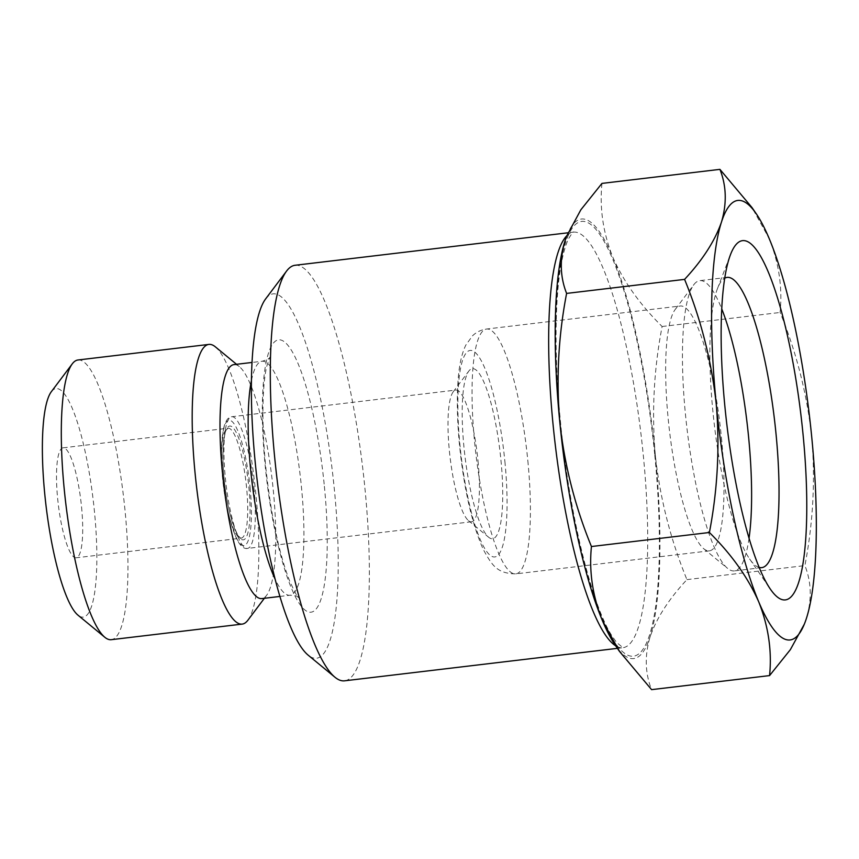 <?xml version="1.0" encoding="UTF-8"?>
<svg xmlns="http://www.w3.org/2000/svg" width="859" height="859" viewBox="0 0 859 859"><rect width="100%" height="100%" fill="white"/><g stroke="black" fill="none" stroke-linecap="round" stroke-linejoin="round"><path stroke-width="0.64" stroke-dasharray="4.29 3.22" d="M215.341 346.832A140.833 29.077 -96.8 0 1 255.907 494.795A140.833 29.077 -96.8 0 1 247.875 620.241M77.986 359.985A140.833 29.077 -96.8 0 1 125.017 510.364A140.833 29.077 -96.8 0 1 111.262 639.687M233.959 364.603A117.823 24.32 -96.8 0 1 239.371 366.632A117.823 24.32 -96.8 0 1 273.302 490.414A117.823 24.32 -96.8 0 1 266.58 595.351A117.823 24.32 -96.8 0 1 261.802 598.594M265.667 298.857A183.493 37.882 -96.8 0 1 334.387 489.737A183.493 37.882 -96.8 0 1 308.048 655.063M295.099 265.27A209.242 43.197 -96.8 0 1 364.968 488.685A209.242 43.197 -96.8 0 1 344.545 680.822M759.152 567.434A146.148 30.172 -96.8 0 1 749.574 558.908A146.148 30.172 -96.8 0 1 712.916 411.59A146.148 30.172 -96.8 0 1 717.426 288.731A146.148 30.172 -96.8 0 1 724.738 278.198M749.037 538.26A146.148 30.172 -96.8 0 1 734.305 570.902A146.148 30.172 -96.8 0 1 727.594 568.39A146.148 30.172 -96.8 0 1 685.503 414.854A146.148 30.172 -96.8 0 1 693.836 284.673A146.148 30.172 -96.8 0 1 699.763 280.657A146.148 30.172 -96.8 0 1 721.753 308.929M721.431 437.639A123.288 25.459 -96.8 0 1 709.394 550.844A123.288 25.459 -96.8 0 1 703.736 548.729A123.288 25.459 -96.8 0 1 668.227 419.203A123.288 25.459 -96.8 0 1 675.26 309.38A123.288 25.459 -96.8 0 1 680.264 305.997A123.288 25.459 -96.8 0 1 721.431 437.639M500.937 460.091A85.632 17.674 -96.8 0 1 488.642 537.24A85.632 17.674 -96.8 0 1 463.978 447.292A85.632 17.674 -96.8 0 1 468.864 371.013A85.632 17.674 -96.8 0 1 500.937 460.091M478.001 460.886A66.315 13.69 -96.8 0 1 471.527 521.767A66.315 13.69 -96.8 0 1 468.477 520.629A66.315 13.69 -96.8 0 1 449.386 450.964A66.315 13.69 -96.8 0 1 453.165 391.897A66.315 13.69 -96.8 0 1 455.861 390.072A66.315 13.69 -96.8 0 1 478.001 460.886M81.551 506.95A55.373 11.435 -96.8 0 1 76.15 557.792A55.373 11.435 -96.8 0 1 57.66 498.671A55.373 11.435 -96.8 0 1 63.061 447.829A55.373 11.435 -96.8 0 1 81.551 506.95M51.336 391.704A115.085 23.762 -96.8 0 1 94.436 511.416A115.085 23.762 -96.8 0 1 77.911 615.108M804.765 623.054L806.44 618.308C811.948 599.614 811.433 582.037 804.904 565.587C813.162 522.605 815.427 479.666 811.701 436.748C806.88 393.422 796.347 351.997 780.09 312.472C782.57 287.647 778.941 263.037 769.213 238.63L751.979 207.545M601.955 183.407C599.475 208.232 603.093 232.843 612.832 257.238C623.602 281.569 640.03 304.666 662.117 326.506C653.892 368.951 651.627 411.901 655.32 455.356C660.002 498.156 670.535 539.581 686.932 579.621C668.86 599.045 656.566 618.147 650.059 636.916C644.551 655.61 645.055 673.177 651.584 689.637M566.779 235.86A221.311 45.688 -96.8 0 1 612.832 257.238A221.311 45.688 -96.8 0 1 655.32 455.356A221.311 45.688 -96.8 0 1 650.059 636.916A221.311 45.688 -96.8 0 1 615.323 645.334M662.117 326.506L780.09 312.472M686.932 579.621L804.904 565.587M251.44 380.473A117.823 24.32 -96.8 0 1 262.113 361.263A117.823 24.32 -96.8 0 1 301.455 487.064A117.823 24.32 -96.8 0 1 289.955 595.244A117.823 24.32 -96.8 0 1 275.073 579.063M324.38 486.269A137.129 28.315 -96.8 0 1 308.113 611.844A137.129 28.315 -96.8 0 1 265.206 465.761A137.129 28.315 -96.8 0 1 281.484 340.196A137.129 28.315 -96.8 0 1 324.38 486.269M566.833 235.72A209.242 43.197 -96.8 0 1 573.458 232.145A209.242 43.197 -96.8 0 1 643.327 455.56A209.242 43.197 -96.8 0 1 622.904 647.697A209.242 43.197 -96.8 0 1 615.624 645.775M654.794 455.173A218.895 45.194 -96.8 0 1 628.82 655.621A218.895 45.194 -96.8 0 1 560.336 422.435A218.895 45.194 -96.8 0 1 586.31 221.987A218.895 45.194 -96.8 0 1 654.794 455.173M527.823 460.671A123.288 25.459 -96.8 0 1 515.787 573.887A123.288 25.459 -96.8 0 1 474.619 442.235A123.288 25.459 -96.8 0 1 486.656 329.029A123.288 25.459 -96.8 0 1 527.823 460.671M504.888 461.466A103.982 21.464 -96.8 0 1 492.551 556.675A103.982 21.464 -96.8 0 1 460.027 445.918A103.982 21.464 -96.8 0 1 472.364 350.708A103.982 21.464 -96.8 0 1 504.888 461.466M253.92 487.547A66.315 13.69 -96.8 0 1 247.446 548.429A66.315 13.69 -96.8 0 1 225.305 477.625A66.315 13.69 -96.8 0 1 231.78 416.733A66.315 13.69 -96.8 0 1 253.92 487.547M250.098 487.676A63.094 13.025 -96.8 0 1 242.614 545.454A63.094 13.025 -96.8 0 1 222.868 478.238A63.094 13.025 -96.8 0 1 230.362 420.459A63.094 13.025 -96.8 0 1 250.098 487.676M222.664 479.043A55.373 11.435 -96.8 0 1 228.065 428.201A55.373 11.435 -96.8 0 1 246.554 487.321A55.373 11.435 -96.8 0 1 241.154 538.163A55.373 11.435 -96.8 0 1 222.664 479.043M224.124 478.678A57.295 11.833 -96.8 0 1 230.921 426.204A57.295 11.833 -96.8 0 1 248.852 487.246A57.295 11.833 -96.8 0 1 242.055 539.71A57.295 11.833 -96.8 0 1 224.124 478.678M239.371 366.632L236.536 364.302M279.884 596.447L289.955 595.244C294.723 595.394 297.493 596.049 298.277 597.209C298.331 598.809 295.475 593.483 289.741 581.232C278.853 553.024 270.832 514.648 265.667 466.115C261.125 420.448 262.725 382.158 266.816 366.117L269.747 357.398C269.651 358.471 267.106 359.749 262.113 361.263L252.041 362.455M617.396 648.352L622.936 647.697L616.429 642.231L611.93 635.843C591.787 605.026 568.948 512.759 560.562 422.607C553.84 355.476 554.785 291.448 562.527 257.55C564.331 249.55 566.296 243.365 568.433 239.006C571.815 233.433 573.501 231.135 573.49 232.134L568.024 232.789M749.574 558.908L770.298 589.027M761.718 567.638L734.305 570.902M703.736 548.729L727.594 568.39M709.394 550.844L515.787 573.887C497.071 573.511 492.089 565.555 483.241 549.363C471.967 524.011 464.085 489.415 459.565 445.563C457.267 421.844 456.73 400.681 457.954 382.083C458.974 366.041 461.616 353.683 465.868 345.017L472.536 335.794C476.412 332.057 481.126 329.802 486.656 329.029L680.264 305.997M468.477 520.629L488.642 537.24M471.527 521.767L247.446 548.429C244.729 549.019 241.83 547.097 238.748 542.663L236.139 537.841L229.879 519.448C226.658 506.982 224.306 493.227 222.792 478.184L221.493 449.117L223.265 429.736L224.671 424.41C226.626 419.364 228.988 416.798 231.78 416.733L455.861 390.072M63.061 447.829L228.065 428.201L226.69 429.575C224.79 429.446 221.01 452.983 224.167 478.71C226.304 501.72 230.695 520.221 237.352 534.201C241.787 540.526 240.477 537.197 241.154 538.163L76.15 557.792M453.165 391.897L468.864 371.013M675.26 309.38L693.836 284.673M727.176 277.393L699.763 280.657M717.426 288.731L730.504 254.586M266.58 595.351L264.379 598.283"/><path stroke-width="1.29" d="M264.379 598.283L247.875 620.241A140.833 29.077 -96.8 0 1 242.163 624.106A140.833 29.077 -96.8 0 1 195.133 473.728A140.833 29.077 -96.8 0 1 208.877 344.416A140.833 29.077 -96.8 0 1 215.341 346.832L236.536 364.302M242.163 624.106L111.262 639.687A140.833 29.077 -96.8 0 1 104.798 637.26A140.833 29.077 -96.8 0 1 64.242 489.308A140.833 29.077 -96.8 0 1 72.263 363.862A140.833 29.077 -96.8 0 1 77.986 359.985L208.877 344.416M279.884 596.447L261.802 598.594A117.823 24.32 -96.8 0 1 222.46 472.794A117.823 24.32 -96.8 0 1 233.959 364.603L252.041 362.455M617.396 648.352L344.545 680.822A209.242 43.197 -96.8 0 1 334.935 677.214L308.048 655.063A183.493 37.882 -96.8 0 1 255.209 462.303A183.493 37.882 -96.8 0 1 265.667 298.857L286.605 271.025A209.242 43.197 -96.8 0 1 295.099 265.27L568.024 232.789M334.935 677.214A209.242 43.197 -96.8 0 1 274.676 457.396A209.242 43.197 -96.8 0 1 286.605 271.025M802.982 433.72A180.916 37.345 -96.8 0 1 770.298 589.027A180.916 37.345 -96.8 0 1 724.91 406.672A180.916 37.345 -96.8 0 1 730.504 254.586A180.916 37.345 -96.8 0 1 802.982 433.72M724.738 278.198A146.148 30.172 -96.8 0 1 727.176 277.393A146.148 30.172 -96.8 0 1 775.978 433.441A146.148 30.172 -96.8 0 1 761.718 567.638A146.148 30.172 -96.8 0 1 759.152 567.434M721.753 308.929A146.148 30.172 -96.8 0 1 748.565 436.705A146.148 30.172 -96.8 0 1 749.037 538.26M104.798 637.26L77.911 615.108A115.085 23.762 -96.8 0 1 44.775 494.204A115.085 23.762 -96.8 0 1 51.336 391.704L72.263 363.862M756.188 213.666L751.979 207.545L719.928 169.363C726.456 185.866 726.972 203.433 721.463 222.084A221.311 45.688 -96.8 0 1 756.188 213.666A221.311 45.688 -96.8 0 1 769.213 238.63A221.311 45.688 -96.8 0 1 811.701 436.748A221.311 45.688 -96.8 0 1 806.44 618.308A221.311 45.688 -96.8 0 1 804.872 622.786A221.311 45.688 -96.8 0 1 758.69 601.762C768.429 626.222 772.048 650.832 769.567 675.593L790.355 649.662L804.346 624.117M709.405 532.494C731.524 554.388 747.953 577.484 758.69 601.762A221.311 45.688 -96.8 0 1 716.202 403.644C719.917 446.573 717.652 489.512 709.405 532.494L591.432 546.528C575.036 506.488 564.492 465.063 559.81 422.252C556.127 378.798 558.393 335.858 566.607 293.413C560.079 276.92 559.563 259.343 565.072 240.692A221.311 45.688 -96.8 0 1 566.65 236.214A221.311 45.688 -96.8 0 1 566.779 235.86M769.567 675.593L651.584 689.637L619.532 651.455L602.299 620.37C592.56 595.91 588.941 571.299 591.432 546.528M619.532 651.466L615.323 645.334A221.311 45.688 -96.8 0 1 602.299 620.37A221.311 45.688 -96.8 0 1 559.81 422.252A221.311 45.688 -96.8 0 1 565.072 240.692L566.747 235.946L580.824 209.832L601.955 183.407L719.928 169.363M716.202 403.644A221.311 45.688 -96.8 0 1 721.463 222.084C714.913 240.907 702.63 259.998 684.58 279.379C700.837 318.904 711.381 360.329 716.202 403.644M566.607 293.413L684.58 279.379M275.073 579.063A117.823 24.32 -96.8 0 1 250.613 469.443A117.823 24.32 -96.8 0 1 251.44 380.473M615.624 645.775A209.242 43.197 -96.8 0 1 553.035 424.271A209.242 43.197 -96.8 0 1 566.833 235.72"/></g></svg>
